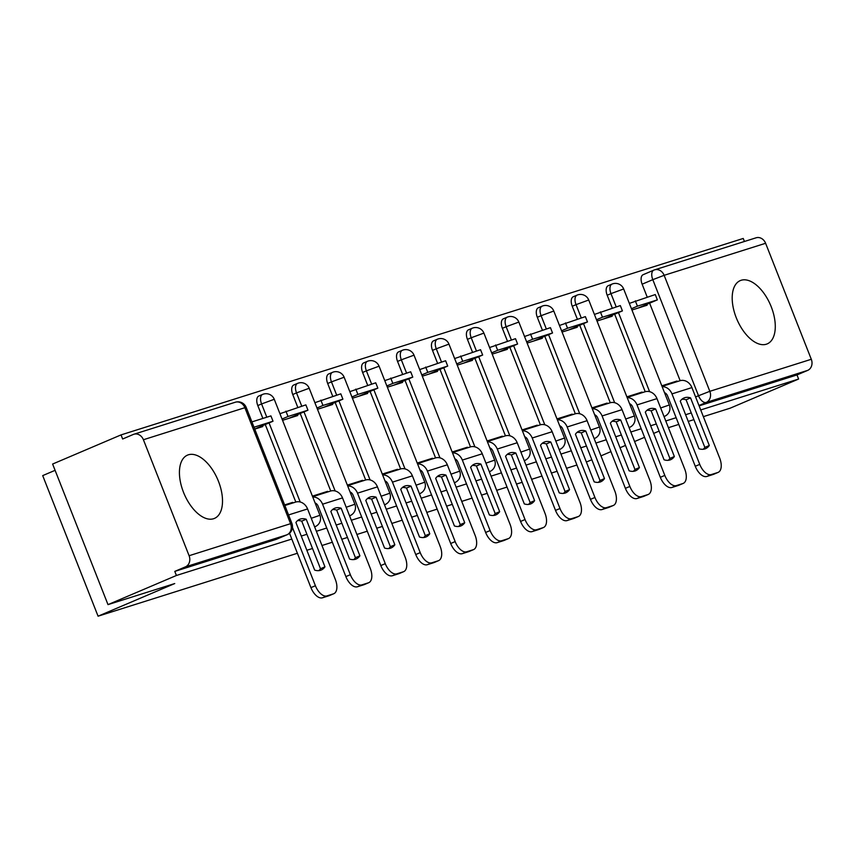 <?xml version="1.0" encoding="UTF-8"?>
<svg xmlns="http://www.w3.org/2000/svg" width="854" height="854" viewBox="0 0 854 854"><rect width="100%" height="100%" fill="white"/><g stroke="black" fill="none" stroke-linecap="round" stroke-linejoin="round"><path stroke-width="1.28" d="M741.144 280.272A34.395 18.254 66.9 0 0 740.269 280.603A34.395 18.254 66.9 0 0 736.596 318.585A34.395 18.254 66.9 0 0 766.337 344.215A34.395 18.254 66.9 0 0 767.212 343.884A34.395 18.254 66.9 0 0 770.884 305.903A34.395 18.254 66.9 0 0 741.144 280.272M188.371 454.798A34.395 18.254 66.9 0 0 187.496 455.129A34.395 18.254 66.9 0 0 183.823 493.1A34.395 18.254 66.9 0 0 213.564 518.741A34.395 18.254 66.9 0 0 214.439 518.41A34.395 18.254 66.9 0 0 218.112 480.428A34.395 18.254 66.9 0 0 188.371 454.798M744.432 241.49L743.236 238.458L121.033 434.899L122.645 438.999L133.299 434.462A8.818 7.462 -107.5 0 1 133.875 434.248A8.818 7.462 -107.5 0 1 143.408 439.735L189.097 555.719L290.563 523.683L244.874 407.7L143.408 439.735M55.094 470.33L42.7 475.614L98.071 616.193L174.739 583.549L107.999 604.621L176.404 575.489L291.801 539.055M107.999 604.621L52.617 464.042L121.033 434.899M680.147 380.692L649.616 303.181M647.215 297.096L642.133 284.201L652.798 279.664A8.818 4.686 -113.1 0 1 653.822 270.131A8.818 4.686 -113.1 0 1 654.047 270.056A8.818 7.462 -107.5 0 1 654.623 269.843A8.818 8.818 0 0 0 653.822 270.131L643.158 274.678A8.818 4.686 66.9 0 0 642.133 284.201M703.354 416.645L730.202 408.169L798.607 379.037L700.718 409.941M301.259 536.066L306.917 534.284M316.375 531.295L326.74 528.018M336.198 525.039L341.856 523.246M351.314 520.257L361.68 516.99M371.138 514.001L376.795 512.219M386.254 509.23L396.619 505.963M406.077 502.974L411.735 501.181M421.193 498.202L431.558 494.925M441.016 491.936L446.674 490.153M456.132 487.164L466.497 483.898M475.956 480.909L481.613 479.126M491.071 476.137L501.437 472.86M510.895 469.881L516.553 468.088M526.011 465.099L536.376 461.833M545.834 458.844L551.503 457.061M560.95 454.072L571.315 450.805M580.773 447.816L586.442 446.023M595.9 443.045L606.255 439.767M615.713 436.778L621.381 434.996M630.839 432.007L641.205 428.74M650.652 425.751L656.32 423.968M665.778 420.979L676.144 417.702M685.602 414.724L691.26 412.93M591.843 459.74L586.378 462.025M576.92 465.014L566.554 468.28M557.096 471.269L551.438 473.052M541.98 476.041L531.615 479.318M522.157 482.296L516.489 484.09M507.041 487.079L496.676 490.345M487.218 493.334L481.549 495.117M472.102 498.106L461.736 501.383M452.278 504.362L446.61 506.155M437.152 509.133L426.786 512.411M417.339 515.4L411.671 517.182M402.213 520.171L391.847 523.438M382.4 526.427L376.731 528.21M367.273 531.199L356.908 534.476M347.45 537.454L341.792 539.248M332.334 542.237L321.969 545.503M312.511 548.492L306.853 550.275M297.395 553.264L98.071 616.193M659.128 431.089L653.673 433.416M644.567 437.291L634.586 441.539M625.48 445.414L620.036 447.742M610.93 451.617L600.949 455.865M693.896 419.634L688.239 421.417M678.781 424.406L668.415 427.683M755.502 238.02A8.818 7.462 72.5 0 1 756.078 237.807A8.818 7.462 72.5 0 1 765.611 243.283L811.3 359.278A8.818 7.462 72.5 0 1 807.649 370.401L706.194 402.437A8.818 4.686 -113.1 0 1 698.487 395.648L652.798 279.664L664.145 275.319L709.834 391.313L811.3 359.278M798.607 379.037L796.995 374.938L807.649 370.401M287.617 534.455A8.818 4.686 -113.1 0 1 287.136 534.732A8.818 4.686 -113.1 0 1 286.912 534.817L185.446 566.842L174.792 571.39L176.404 575.489M185.446 566.842A8.818 7.462 -107.5 0 0 189.097 555.719M292.89 502.953L292.666 502.376L286.709 504.906M254.748 429.092L262.797 426.552L262.466 425.719M327.829 491.925L327.605 491.338L321.648 493.879M282.546 420.317L297.736 415.524L297.406 414.692M362.769 480.898L362.544 480.311L356.588 482.852M317.485 409.279L332.676 404.486L332.345 403.654M397.708 469.86L397.484 469.284L391.527 471.814M352.424 398.252L367.615 393.459L367.284 392.626M432.658 458.833L432.423 458.246L426.466 460.786M387.364 387.225L402.554 382.421L402.234 381.599M467.597 447.795L467.362 447.218L461.406 449.748M422.303 376.187L437.494 371.394L437.173 370.561M502.536 436.768L502.301 436.18L496.355 438.721M457.242 365.16L472.433 360.367L472.113 359.534M537.476 425.74L537.241 425.153L531.295 427.694M492.182 354.122L507.372 349.329L507.052 348.496M572.415 414.702L572.18 414.126L566.234 416.656M527.121 343.094L542.311 338.301L541.991 337.469M607.354 403.675L607.119 403.088L601.173 405.629M562.06 332.067L577.261 327.263L576.93 326.441M642.293 392.637L642.069 392.061L636.113 394.591M597.01 321.029L612.201 316.236L611.87 315.404M645.208 391.719L614.677 314.208M612.275 308.123L607.194 295.238L610.984 293.627A8.818 4.686 -113.1 0 1 612.008 284.094L608.219 285.706A8.818 4.686 66.9 0 0 607.194 295.238M610.268 402.757L579.738 325.246M577.336 319.161L572.255 306.266L576.034 304.654A8.818 4.686 -113.1 0 1 577.058 295.132L573.28 296.733A8.818 4.686 66.9 0 0 572.255 306.266M575.329 413.784L544.788 336.273M542.397 330.188L537.315 317.293L541.094 315.681A8.818 4.686 -113.1 0 1 542.119 306.159L538.34 307.771A8.818 4.686 66.9 0 0 537.315 317.293M540.39 424.822L509.849 347.311M507.457 341.216L502.376 328.331L506.155 326.719A8.818 4.686 -113.1 0 1 507.18 317.186L503.401 318.798A8.818 4.686 66.9 0 0 502.376 328.331M505.451 435.85L474.909 358.338M472.518 352.254L467.437 339.358L471.216 337.746A8.818 4.686 -113.1 0 1 472.241 328.224L468.462 329.836A8.818 4.686 66.9 0 0 467.437 339.358M470.501 446.877L439.97 369.366M437.579 363.281L432.498 350.396L436.277 348.784A8.818 4.686 -113.1 0 1 437.301 339.251L433.522 340.863A8.818 4.686 66.9 0 0 432.498 350.396M435.561 457.915L405.031 380.404M402.64 374.319L397.558 361.423L401.337 359.812A8.818 4.686 -113.1 0 1 402.362 350.289L398.583 351.891A8.818 4.686 66.9 0 0 397.558 361.423M400.622 468.942L370.092 391.431M367.69 385.346L362.619 372.451L366.398 370.839A8.818 4.686 -113.1 0 1 367.423 361.317L363.644 362.929A8.818 4.686 66.9 0 0 362.619 372.451M365.683 479.98L335.152 402.469M332.75 396.373L327.68 383.489L331.459 381.877A8.818 4.686 -113.1 0 1 332.484 372.344L328.705 373.956A8.818 4.686 66.9 0 0 327.68 383.489M330.744 491.007L300.213 413.496M297.811 407.411L292.741 394.516L296.519 392.904A8.818 4.686 -113.1 0 1 297.544 383.382L293.765 384.994A8.818 4.686 66.9 0 0 292.741 394.516M295.804 502.035L265.274 424.523M262.872 418.439L257.801 405.554L261.58 403.942A8.818 4.686 -113.1 0 1 262.605 394.409L258.815 396.021A8.818 4.686 66.9 0 0 257.801 405.554M292.666 502.376L284.617 504.917M677.233 381.61L677.009 381.023L671.052 383.563M631.949 310.002L647.14 305.209L646.809 304.376M796.995 374.938L699.106 405.853M653.598 270.238L643.393 274.593A8.818 4.686 66.9 0 0 643.158 274.678M174.792 571.39L276.258 539.354A8.818 4.686 66.9 0 0 276.482 539.269A8.818 4.686 66.9 0 0 276.696 539.162M327.605 491.338L312.415 496.142M362.544 480.311L347.354 485.104M397.484 469.284L382.293 474.077M432.423 458.246L417.232 463.049M467.362 447.218L452.172 452.012M502.301 436.18L487.111 440.984M537.241 425.153L522.05 429.946M572.18 414.126L556.989 418.919M607.119 403.088L591.929 407.892M642.069 392.061L626.868 396.854M677.009 381.023L661.807 385.827M300.341 519.051A27.339 14.518 66.9 0 0 299.647 519.307A27.339 14.518 66.9 0 0 295.911 522.488L314.656 570.098A27.339 14.518 -113.1 0 0 321.232 570.024A27.339 14.518 -113.1 0 0 324.958 566.842L306.212 519.243A27.339 14.518 66.9 0 0 300.341 519.051M254.716 429.018L273.013 421.225L270.921 415.898L251.909 421.897M273.013 421.225L254.012 427.224M329.655 595.473A13.226 7.024 -113.1 0 1 329.334 595.622A13.226 7.024 -113.1 0 1 328.993 595.75L333.455 593.85A13.226 7.024 66.9 0 0 333.797 593.722A13.226 7.024 66.9 0 0 335.334 579.428L307.568 508.941A11.027 9.33 -107.5 0 0 295.655 502.088L284.841 505.504M289.506 533.238L310.931 587.627L315.404 585.727L292.463 527.484M315.404 585.727A13.226 7.024 66.9 0 0 326.965 595.9L322.492 597.8A13.226 7.024 -113.1 0 1 310.931 587.627M333.455 593.85L326.965 595.9M328.993 595.75L322.492 597.8M297.555 520.62A27.339 14.518 66.9 0 1 301.74 521.143L320.496 568.743A27.339 14.518 -113.1 0 1 318.841 570.621M320.496 568.743L324.958 566.842M301.74 521.143L306.212 519.243M335.28 508.023A27.339 14.518 66.9 0 0 334.587 508.279A27.339 14.518 66.9 0 0 330.85 511.461L349.596 559.06A27.339 14.518 -113.1 0 0 356.171 558.996A27.339 14.518 -113.1 0 0 359.908 555.815L341.152 508.205A27.339 14.518 66.9 0 0 335.28 508.023M288.93 418.3L307.963 410.198L305.86 404.871L279.941 413.71M307.963 410.198L288.022 416.485L285.93 411.158M282.044 419.036L288.022 416.485M364.594 584.435A13.226 7.024 -113.1 0 1 364.274 584.595A13.226 7.024 -113.1 0 1 363.932 584.723L368.405 582.823A13.226 7.024 66.9 0 0 368.736 582.695A13.226 7.024 66.9 0 0 370.273 568.401L342.507 497.903A11.027 9.33 -107.5 0 0 330.594 491.05L312.639 496.718M315.094 502.942A5.295 4.473 72.5 0 1 318.104 506.102L345.87 576.599L350.343 574.699L322.577 504.202A11.027 9.33 -107.5 0 0 312.745 496.985M350.343 574.699A13.226 7.024 66.9 0 0 361.904 584.873L357.431 586.773A13.226 7.024 -113.1 0 1 345.87 576.599M368.405 582.823L361.904 584.873M363.932 584.723L357.431 586.773M332.505 509.582A27.339 14.518 66.9 0 1 336.679 510.105L355.435 557.715A27.339 14.518 -113.1 0 1 353.78 559.594M355.435 557.715L359.908 555.815M336.679 510.105L341.152 508.205M370.23 496.985A27.339 14.518 66.9 0 0 369.526 497.252A27.339 14.518 66.9 0 0 365.79 500.433L384.546 548.033A27.339 14.518 -113.1 0 0 391.111 547.958A27.339 14.518 -113.1 0 0 394.847 544.777L376.091 497.177A27.339 14.518 66.9 0 0 370.23 496.985M323.869 407.273L342.902 399.17L340.799 393.833L314.88 402.682M342.902 399.17L322.961 405.458L320.869 400.131M316.983 408.009L322.961 405.458M399.533 573.408A13.226 7.024 -113.1 0 1 399.213 573.568A13.226 7.024 -113.1 0 1 398.871 573.685L403.344 571.785A13.226 7.024 66.9 0 0 403.675 571.657A13.226 7.024 66.9 0 0 405.212 557.374L377.447 486.876A11.027 9.33 -107.5 0 0 365.533 480.023L347.578 485.691M350.033 491.904A5.295 4.473 72.5 0 1 353.044 495.074L380.809 565.561L385.282 563.661L357.516 493.164A11.027 9.33 -107.5 0 0 347.685 485.958M385.282 563.661A13.226 7.024 66.9 0 0 396.843 573.835L392.381 575.745A13.226 7.024 -113.1 0 1 380.809 565.561M403.344 571.785L396.843 573.835M398.871 573.685L392.381 575.745M367.444 498.555A27.339 14.518 66.9 0 1 371.618 499.078L390.374 546.688A27.339 14.518 -113.1 0 1 388.719 548.556M390.374 546.688L394.847 544.777M371.618 499.078L376.091 497.177M405.17 485.958A27.339 14.518 66.9 0 0 404.465 486.214A27.339 14.518 66.9 0 0 400.729 489.395L419.485 537.006A27.339 14.518 -113.1 0 0 426.05 536.931A27.339 14.518 -113.1 0 0 429.786 533.75L411.03 486.139A27.339 14.518 66.9 0 0 405.17 485.958M358.808 396.235L377.842 388.132L375.739 382.805L349.82 391.644M377.842 388.132L357.901 394.431L355.808 389.104M351.923 396.971L357.901 394.431M434.472 562.37A13.226 7.024 -113.1 0 1 434.152 562.53A13.226 7.024 -113.1 0 1 433.811 562.658L438.283 560.758A13.226 7.024 66.9 0 0 438.625 560.63A13.226 7.024 66.9 0 0 440.152 546.336L412.386 475.838A11.027 9.33 -107.5 0 0 400.473 468.995L382.517 474.664M384.973 480.877A5.295 4.473 72.5 0 1 387.983 484.037L415.749 554.534L420.221 552.634L392.456 482.136A11.027 9.33 -107.5 0 0 382.624 474.92M420.221 552.634A13.226 7.024 66.9 0 0 431.782 562.807L427.32 564.707A13.226 7.024 -113.1 0 1 415.749 554.534M438.283 560.758L431.782 562.807M433.811 562.658L427.32 564.707M402.383 487.527A27.339 14.518 66.9 0 1 406.557 488.05L425.313 535.65A27.339 14.518 -113.1 0 1 423.659 537.529M425.313 535.65L429.786 533.75M406.557 488.05L411.03 486.139M440.109 474.92A27.339 14.518 66.9 0 0 439.404 475.187A27.339 14.518 66.9 0 0 435.668 478.368L454.424 525.968A27.339 14.518 -113.1 0 0 460.989 525.893A27.339 14.518 -113.1 0 0 464.725 522.723L445.969 475.112A27.339 14.518 66.9 0 0 440.109 474.92M393.747 385.207L412.781 377.105L410.678 371.778L384.759 380.617M412.781 377.105L392.84 383.393L390.748 378.066M386.862 385.944L392.84 383.393M469.412 551.342A13.226 7.024 -113.1 0 1 469.092 551.503A13.226 7.024 -113.1 0 1 468.75 551.631L473.223 549.72A13.226 7.024 66.9 0 0 473.564 549.602A13.226 7.024 66.9 0 0 475.102 535.309L447.325 464.811A11.027 9.33 -107.5 0 0 435.412 457.957L417.457 463.626M419.912 469.849A5.295 4.473 72.5 0 1 422.922 473.009L450.698 543.507L455.161 541.596L427.395 471.109A11.027 9.33 -107.5 0 0 417.563 463.893M455.161 541.596A13.226 7.024 66.9 0 0 466.722 551.769L462.26 553.68A13.226 7.024 -113.1 0 1 450.698 543.507M473.223 549.72L466.722 551.769M468.75 551.631L462.26 553.68M437.323 476.489A27.339 14.518 66.9 0 1 441.497 477.012L460.253 524.623A27.339 14.518 -113.1 0 1 458.598 526.491M460.253 524.623L464.725 522.723M441.497 477.012L445.969 475.112M475.048 463.893A27.339 14.518 66.9 0 0 474.344 464.149A27.339 14.518 66.9 0 0 470.607 467.33L489.363 514.941A27.339 14.518 -113.1 0 0 495.928 514.866A27.339 14.518 -113.1 0 0 499.665 511.685L480.909 464.085A27.339 14.518 66.9 0 0 475.048 463.893M428.697 374.169L447.72 366.067L445.617 360.74L419.698 369.579M447.72 366.067L427.79 372.365L425.687 367.039M421.801 374.917L427.79 372.365M504.362 540.315A13.226 7.024 -113.1 0 1 504.031 540.465A13.226 7.024 -113.1 0 1 503.689 540.593L508.162 538.693A13.226 7.024 66.9 0 0 508.504 538.564A13.226 7.024 66.9 0 0 510.041 524.271L482.264 453.784A11.027 9.33 -107.5 0 0 470.351 446.93L452.406 452.599M454.851 458.811A5.295 4.473 72.5 0 1 457.861 461.971L485.638 532.469L490.1 530.569L462.334 460.071A11.027 9.33 -107.5 0 0 452.503 452.855M490.1 530.569A13.226 7.024 66.9 0 0 501.661 540.742L497.199 542.642A13.226 7.024 -113.1 0 1 485.638 532.469M508.162 538.693L501.661 540.742M503.689 540.593L497.199 542.642M472.262 465.462A27.339 14.518 66.9 0 1 476.447 465.985L495.192 513.585A27.339 14.518 -113.1 0 1 493.537 515.464M495.192 513.585L499.665 511.685M476.447 465.985L480.909 464.085M509.987 452.866A27.339 14.518 66.9 0 0 509.283 453.122A27.339 14.518 66.9 0 0 505.547 456.303L524.303 503.903A27.339 14.518 -113.1 0 0 530.868 503.839A27.339 14.518 -113.1 0 0 534.604 500.657L515.848 453.047A27.339 14.518 66.9 0 0 509.987 452.866M463.637 363.142L482.659 355.04L480.556 349.713L454.638 358.552M482.659 355.04L462.729 361.327L460.626 356.001M456.741 363.879L462.729 361.327M539.301 529.277A13.226 7.024 -113.1 0 1 538.97 529.437A13.226 7.024 -113.1 0 1 538.628 529.565L543.101 527.665A13.226 7.024 66.9 0 0 543.443 527.537A13.226 7.024 66.9 0 0 544.98 513.243L517.204 442.746A11.027 9.33 -107.5 0 0 505.29 435.892L487.346 441.561M489.79 447.784A5.295 4.473 72.5 0 1 492.801 450.944L520.577 521.442L525.039 519.542L497.274 449.044A11.027 9.33 -107.5 0 0 487.442 441.828M525.039 519.542A13.226 7.024 66.9 0 0 536.611 529.715L532.138 531.615A13.226 7.024 -113.1 0 1 520.577 521.442M543.101 527.665L536.611 529.715M538.628 529.565L532.138 531.615M507.201 454.424A27.339 14.518 66.9 0 1 511.386 454.947L530.131 502.558A27.339 14.518 -113.1 0 1 528.487 504.436M530.131 502.558L534.604 500.657M511.386 454.947L515.848 453.047M544.927 441.828A27.339 14.518 66.9 0 0 544.222 442.094A27.339 14.518 66.9 0 0 540.486 445.276L559.242 492.875A27.339 14.518 -113.1 0 0 565.807 492.801A27.339 14.518 -113.1 0 0 569.543 489.62L550.787 442.02A27.339 14.518 66.9 0 0 544.927 441.828M498.576 352.115L517.599 344.013L515.496 338.675L489.588 347.525M517.599 344.013L497.668 350.3L495.566 344.973M491.68 352.851L497.668 350.3M574.24 518.25A13.226 7.024 -113.1 0 1 573.909 518.41A13.226 7.024 -113.1 0 1 573.568 518.527L578.041 516.627A13.226 7.024 66.9 0 0 578.382 516.499A13.226 7.024 66.9 0 0 579.919 502.216L552.143 431.718A11.027 9.33 -107.5 0 0 540.23 424.865L522.285 430.533M524.73 436.746A5.295 4.473 72.5 0 1 527.74 439.917L555.516 510.404L559.978 508.504L532.213 438.006A11.027 9.33 -107.5 0 0 522.381 430.8M559.978 508.504A13.226 7.024 66.9 0 0 571.55 518.677L567.077 520.588A13.226 7.024 -113.1 0 1 555.516 510.404M578.041 516.627L571.55 518.677M573.568 518.527L567.077 520.588M542.141 443.397A27.339 14.518 66.9 0 1 546.325 443.92L565.07 491.53A27.339 14.518 -113.1 0 1 563.426 493.398M565.07 491.53L569.543 489.62M546.325 443.92L550.787 442.02M579.866 430.8A27.339 14.518 66.9 0 0 579.161 431.056A27.339 14.518 66.9 0 0 575.425 434.238L594.181 481.848A27.339 14.518 -113.1 0 0 600.746 481.773A27.339 14.518 -113.1 0 0 604.483 478.592L585.727 430.982A27.339 14.518 66.9 0 0 579.866 430.8M533.515 341.077L552.538 332.975L550.435 327.648L524.527 336.487M552.538 332.975L532.608 339.273L530.505 333.946M526.619 341.813L532.608 339.273M609.18 507.212A13.226 7.024 -113.1 0 1 608.849 507.372A13.226 7.024 -113.1 0 1 608.507 507.5L612.98 505.6A13.226 7.024 66.9 0 0 613.321 505.472A13.226 7.024 66.9 0 0 614.859 491.178L587.093 420.68A11.027 9.33 -107.5 0 0 575.18 413.838L557.224 419.506M559.669 425.719A5.295 4.473 72.5 0 1 562.69 428.879L590.456 499.376L594.928 497.476L567.152 426.979A11.027 9.33 -107.5 0 0 557.32 419.762M594.928 497.476A13.226 7.024 66.9 0 0 606.489 507.65L602.017 509.55A13.226 7.024 -113.1 0 1 590.456 499.376M612.98 505.6L606.489 507.65M608.507 507.5L602.017 509.55M577.08 432.37A27.339 14.518 66.9 0 1 581.264 432.893L600.01 480.492A27.339 14.518 -113.1 0 1 598.366 482.371M600.01 480.492L604.483 478.592M581.264 432.893L585.727 430.982M614.805 419.762A27.339 14.518 66.9 0 0 614.101 420.029A27.339 14.518 66.9 0 0 610.364 423.21L629.12 470.81A27.339 14.518 -113.1 0 0 635.686 470.735A27.339 14.518 -113.1 0 0 639.422 467.565L620.677 419.954A27.339 14.518 66.9 0 0 614.805 419.762M568.454 330.05L587.477 321.947L585.385 316.62L559.466 325.459M587.477 321.947L567.547 328.235L565.444 322.908M561.558 330.786L567.547 328.235M644.119 496.185A13.226 7.024 -113.1 0 1 643.788 496.345A13.226 7.024 -113.1 0 1 643.457 496.473L647.919 494.562A13.226 7.024 66.9 0 0 648.261 494.445A13.226 7.024 66.9 0 0 649.798 480.151L622.032 409.653A11.027 9.33 -107.5 0 0 610.119 402.8L592.164 408.468M594.608 414.692A5.295 4.473 72.5 0 1 597.629 417.852L625.395 488.349L629.868 486.438L602.091 415.951A11.027 9.33 -107.5 0 0 592.27 408.735M629.868 486.438A13.226 7.024 66.9 0 0 641.429 496.612L636.956 498.522A13.226 7.024 -113.1 0 1 625.395 488.349M647.919 494.562L641.429 496.612M643.457 496.473L636.956 498.522M612.019 421.332A27.339 14.518 66.9 0 1 616.204 421.855L634.96 469.465A27.339 14.518 -113.1 0 1 633.305 471.333M634.96 469.465L639.422 467.565M616.204 421.855L620.677 419.954M649.745 408.735A27.339 14.518 66.9 0 0 649.04 408.991A27.339 14.518 66.9 0 0 645.304 412.172L664.06 459.783A27.339 14.518 -113.1 0 0 670.625 459.708A27.339 14.518 -113.1 0 0 674.361 456.527L655.616 408.927A27.339 14.518 66.9 0 0 649.745 408.735M603.394 319.012L622.417 310.909L620.324 305.583L594.405 314.421M622.417 310.909L602.486 317.208L600.383 311.881M596.498 319.759L602.486 317.208M679.058 485.157A13.226 7.024 -113.1 0 1 678.727 485.307A13.226 7.024 -113.1 0 1 678.396 485.435L682.858 483.535A13.226 7.024 66.9 0 0 683.2 483.407A13.226 7.024 66.9 0 0 684.737 469.113L656.972 398.626A11.027 9.33 -107.5 0 0 645.058 391.772L627.103 397.441M629.547 403.654A5.295 4.473 72.5 0 1 632.568 406.814L660.334 477.311L664.807 475.411L637.031 404.913A11.027 9.33 -107.5 0 0 627.21 397.697M664.807 475.411A13.226 7.024 66.9 0 0 676.368 485.584L671.895 487.485A13.226 7.024 -113.1 0 1 660.334 477.311M682.858 483.535L676.368 485.584M678.396 485.435L671.895 487.485M646.958 410.304A27.339 14.518 66.9 0 1 651.143 410.827L669.899 458.427A27.339 14.518 -113.1 0 1 668.244 460.306M669.899 458.427L674.361 456.527M651.143 410.827L655.616 408.927M684.684 397.708A27.339 14.518 66.9 0 0 683.99 397.964A27.339 14.518 66.9 0 0 680.254 401.145L698.999 448.745A27.339 14.518 -113.1 0 0 705.564 448.681A27.339 14.518 -113.1 0 0 709.3 445.5L690.555 397.889A27.339 14.518 66.9 0 0 684.684 397.708M638.333 307.984L657.356 299.882L655.264 294.555L629.345 303.394M657.356 299.882L637.426 306.17L635.323 300.843M631.437 308.721L637.426 306.17M713.997 474.119A13.226 7.024 -113.1 0 1 713.666 474.28A13.226 7.024 -113.1 0 1 713.336 474.408L717.798 472.508A13.226 7.024 66.9 0 0 718.139 472.379A13.226 7.024 66.9 0 0 719.676 458.086L691.911 387.588A11.027 9.33 -107.5 0 0 679.997 380.735L662.042 386.403M664.487 392.626A5.295 4.473 72.5 0 1 667.508 395.786L695.273 466.284L699.746 464.384L671.97 393.886A11.027 9.33 -107.5 0 0 662.149 386.67M699.746 464.384A13.226 7.024 66.9 0 0 711.307 474.557L706.834 476.457A13.226 7.024 -113.1 0 1 695.273 466.284M717.798 472.508L711.307 474.557M713.336 474.408L706.834 476.457M681.898 399.266A27.339 14.518 66.9 0 1 686.082 399.789L704.838 447.4A27.339 14.518 -113.1 0 1 703.184 449.279M704.838 447.4L709.3 445.5M686.082 399.789L690.555 397.889M664.028 416.549L664.604 416.314A8.818 4.686 -113.1 0 1 664.38 416.4A8.818 4.686 -113.1 0 1 664.006 416.485M629.088 427.587L629.665 427.342A8.818 4.686 -113.1 0 1 629.441 427.427A8.818 4.686 -113.1 0 1 629.067 427.512M594.149 438.614L594.726 438.38A8.818 4.686 -113.1 0 1 594.501 438.454A8.818 4.686 -113.1 0 1 594.128 438.55M559.21 449.652L559.786 449.407A8.818 4.686 -113.1 0 1 559.551 449.492A8.818 4.686 -113.1 0 1 559.189 449.578M524.271 460.68L524.847 460.434A8.818 4.686 -113.1 0 1 524.612 460.519A8.818 4.686 -113.1 0 1 524.239 460.605M489.331 471.707L489.908 471.472A8.818 4.686 -113.1 0 1 489.673 471.557A8.818 4.686 -113.1 0 1 489.299 471.643M454.392 482.745L454.958 482.499A8.818 4.686 -113.1 0 1 454.734 482.585A8.818 4.686 -113.1 0 1 454.36 482.67M419.453 493.772L420.019 493.537A8.818 4.686 -113.1 0 1 419.794 493.612A8.818 4.686 -113.1 0 1 419.421 493.708M384.513 504.81L385.079 504.565A8.818 4.686 -113.1 0 1 384.855 504.65A8.818 4.686 -113.1 0 1 384.481 504.735M349.574 515.837L350.14 515.592A8.818 4.686 -113.1 0 1 349.916 515.677A8.818 4.686 -113.1 0 1 349.542 515.763M314.635 526.865L315.201 526.63A8.818 4.686 -113.1 0 1 314.977 526.715A8.818 4.686 -113.1 0 1 314.603 526.801M695.572 396.896L709.834 391.313A8.818 7.462 72.5 0 1 706.194 402.437L698.967 405.511M765.611 243.283L664.145 275.319A8.818 7.462 -107.5 0 0 654.623 269.843L756.078 237.807M649.606 391.676L618.456 312.596M616.204 306.885L610.984 293.627L623.666 288.972A8.818 8.818 0 0 0 612.008 284.094M614.666 402.714L583.517 323.634M581.264 317.912L576.034 304.654L588.726 300.01A8.818 8.818 0 0 0 577.058 295.132M579.727 413.742L548.578 334.661M546.325 328.95L541.094 315.681L553.787 311.037A8.818 8.818 0 0 0 542.119 306.159M544.788 424.769L513.638 345.699M511.386 339.977L506.155 326.719L518.848 322.075A8.818 8.818 0 0 0 507.18 317.186M509.849 435.807L478.699 356.726M476.447 351.015L471.216 337.746L483.898 333.103A8.818 8.818 0 0 0 472.241 328.224M474.899 446.834L443.749 367.754M441.507 362.043L436.277 348.784L448.958 344.13A8.818 8.818 0 0 0 437.301 339.251M439.959 457.872L408.81 378.792M406.557 373.07L401.337 359.812L414.019 355.168A8.818 8.818 0 0 0 402.362 350.289M405.02 468.899L373.871 389.819M371.618 384.108L366.398 370.839L379.08 366.195A8.818 8.818 0 0 0 367.423 361.317M370.081 479.927L338.931 400.857M336.679 395.135L331.459 381.877L344.141 377.233A8.818 8.818 0 0 0 332.484 372.344M335.142 490.965L303.992 411.884M301.74 406.173L296.519 392.904L309.201 388.26A8.818 8.818 0 0 0 297.544 383.382M300.202 501.992L269.053 422.911M266.8 417.2L261.58 403.942L274.262 399.288A8.818 8.818 0 0 0 262.605 394.409M274.262 399.288L319.951 515.282L311.251 518.293M309.201 388.26L354.89 504.244L346.19 507.265M344.141 377.233L389.83 493.217L381.13 496.227M379.08 366.195L424.769 482.19L416.069 485.2M414.019 355.168L459.708 471.152L451.019 474.173M448.958 344.13L494.647 460.125L485.958 463.135M483.898 333.103L529.597 449.087L520.897 452.108M518.848 322.075L564.537 438.059L555.837 441.07M553.787 311.037L599.476 427.032L590.776 430.042M588.726 300.01L634.415 415.994L625.715 419.015M623.666 288.972L669.355 404.967L660.654 407.977M276.258 539.354L286.912 534.817A8.818 7.462 72.5 0 0 290.563 523.683L291.887 523.385L246.198 407.401A8.818 8.818 0 0 0 235.341 402.223L133.875 434.248M235.341 402.223A8.818 7.462 -107.5 0 1 244.874 407.7L246.198 407.401M307.568 508.941L288.556 514.941M342.507 497.903L322.577 504.202M377.447 486.876L357.516 493.164M412.386 475.838L392.456 482.136M447.325 464.811L427.395 471.109M482.264 453.784L462.334 460.071M517.204 442.746L497.274 449.044M552.143 431.718L532.213 438.006M587.093 420.68L567.152 426.979M622.032 409.653L602.091 415.951M656.972 398.626L637.031 404.913M691.911 387.588L671.97 393.886M315.201 526.63A8.818 8.818 0 0 0 319.951 515.282M350.14 515.592A8.818 8.818 0 0 0 354.89 504.244M385.079 504.565A8.818 8.818 0 0 0 389.83 493.217M420.019 493.537A8.818 8.818 0 0 0 424.769 482.19M454.958 482.499A8.818 8.818 0 0 0 459.708 471.152M489.908 471.472A8.818 8.818 0 0 0 494.647 460.125M524.847 460.434A8.818 8.818 0 0 0 529.597 449.087M559.786 449.407A8.818 8.818 0 0 0 564.537 438.059M594.726 438.38A8.818 8.818 0 0 0 599.476 427.032M629.665 427.342A8.818 8.818 0 0 0 634.415 415.994M664.604 416.314A8.818 8.818 0 0 0 669.355 404.967M276.482 539.269L287.136 534.732A8.818 8.818 0 0 0 291.887 523.385M329.334 595.622L333.797 593.722M364.274 584.595L368.736 582.695M399.213 573.568L403.675 571.657M434.152 562.53L438.625 560.63M469.092 551.503L473.564 549.602M504.031 540.465L508.504 538.564M538.97 529.437L543.443 527.537M573.909 518.41L578.382 516.499M608.849 507.372L613.321 505.472M643.788 496.345L648.261 494.445M678.727 485.307L683.2 483.407M713.666 474.28L718.139 472.379"/></g></svg>
